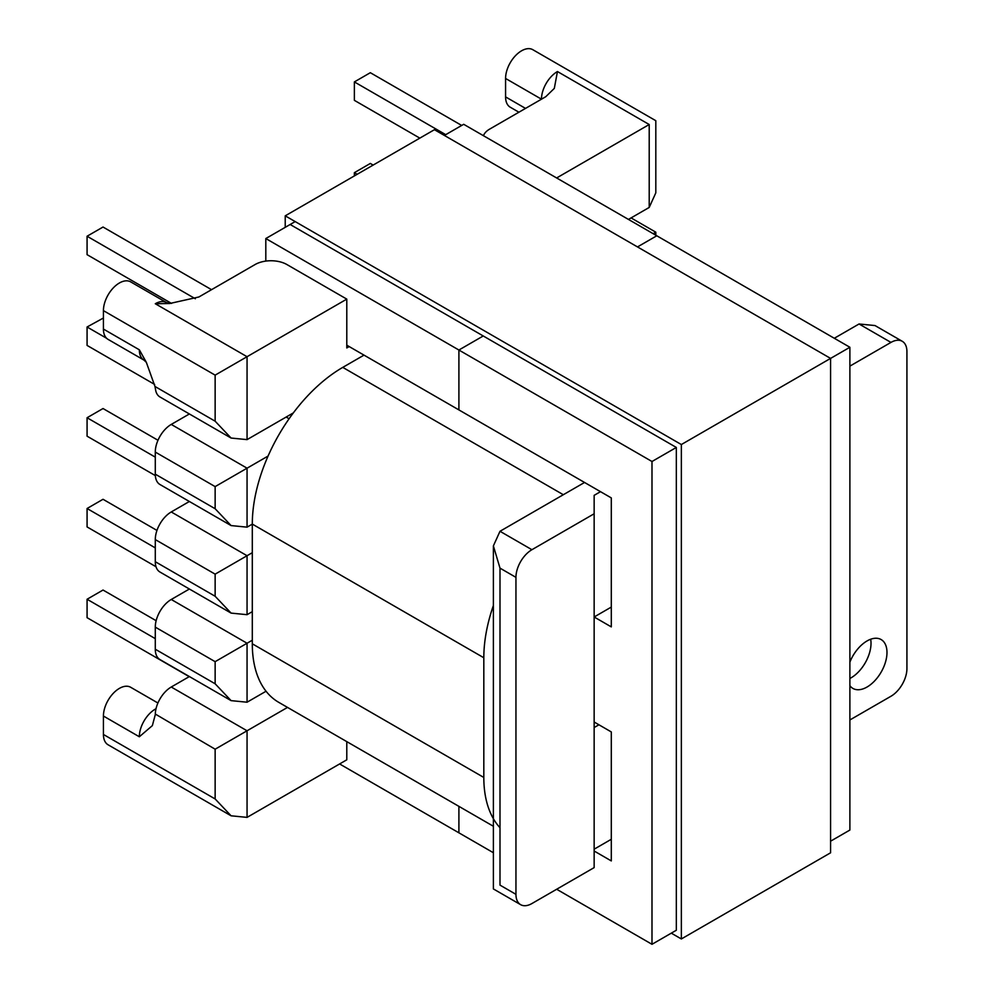<?xml version="1.0" encoding="UTF-8"?>
<svg xmlns="http://www.w3.org/2000/svg" width="994" height="994" viewBox="0 0 994 994"><rect width="100%" height="100%" fill="white"/><g stroke="black" fill="none" stroke-linecap="round" stroke-linejoin="round"><path stroke-width="1.49" d="M849.882 685.661A28.205 16.289 120 0 0 852.927 688.432A28.205 16.289 120 0 0 874.67 680.865A28.205 16.289 120 0 0 886.983 652.474A28.205 16.289 120 0 0 881.144 639.564A28.205 16.289 120 0 0 849.882 662.141M849.882 678.467A28.205 16.289 120 0 0 871.017 643.267A28.205 16.289 120 0 0 870.682 639.241M231.093 438.043L159.972 396.979A22.564 13.034 -60 0 1 155.797 390.965L154.977 386.467L215.139 421.195L231.093 438.043L247.059 439.621L293.329 412.908M169.663 303.518L155.288 303.729A22.564 13.034 -60 0 1 166.582 302.611L169.663 303.518L198.887 296.982L255.036 264.566A22.564 13.034 0 0 1 286.943 264.566L346.794 299.119L215.139 375.136L215.139 421.195M215.139 749.203L155.3 714.052A22.564 13.034 -60 0 1 171.254 687.016L247.059 730.776L215.139 749.203L215.139 798.952L231.093 815.801L247.059 817.379L346.794 759.801L346.794 741.623M189.382 676.554L171.254 687.016M231.093 700.633L159.972 659.569A22.564 13.034 -60 0 1 155.288 649.231L155.288 627.127A22.564 13.034 -60 0 1 171.254 599.481L247.059 643.242L215.139 661.669L215.139 683.785L231.093 700.633L247.059 702.211L266.057 691.24M189.382 589.02L171.254 599.481M231.093 613.099L159.972 572.035A22.564 13.034 -60 0 1 155.288 561.709L155.288 539.593A22.564 13.034 -60 0 1 171.254 511.96L247.059 555.721L215.139 574.147L215.139 596.263L231.093 613.099L247.059 614.69L252.302 611.658M189.382 501.485L171.254 511.96M231.093 525.577L159.972 484.513A22.564 13.034 -60 0 1 155.288 474.175L155.288 452.071A22.564 13.034 -60 0 1 171.254 424.426L247.059 468.186L215.139 486.613L215.139 508.729L231.093 525.577L247.059 527.155L252.302 524.124M189.382 413.964L171.254 424.426M483.469 135.718A22.564 13.034 0 0 1 489.62 129.133L545.756 96.716L554.317 88.391L557.448 71.543L649.206 124.523L556.64 177.963M594.151 513.774L594.151 867.613L531.914 903.546A22.564 13.034 -60 0 1 520.62 904.664A22.564 13.034 -60 0 1 515.948 894.339L515.948 577.352A22.564 13.034 -60 0 1 531.914 549.707L594.151 513.774L594.151 495.347L600.513 491.67M890.972 342.408A22.564 13.034 -60 0 1 902.254 341.29L875.018 325.56L859.052 323.982L890.972 342.408L849.882 366.127M859.052 323.982L834.301 338.271M584.559 482.463L499.994 531.281L493.384 545.892L499.994 568.133L515.948 577.352M902.254 341.29A22.564 13.034 -60 0 1 906.926 351.615L906.926 668.602A22.564 13.034 -60 0 1 890.972 696.247L849.882 719.967M594.151 849.187L611.298 839.284M155.288 714.649L152.355 725.632L139.334 736.765L103.426 716.04A22.564 13.034 -60 0 1 119.392 688.395A22.564 13.034 -60 0 1 130.674 687.276L157.922 703.006M231.093 815.801L108.097 744.792A22.564 13.034 -60 0 1 103.426 734.467L103.426 716.04M103.426 329.064L139.334 349.801A22.564 13.034 -60 0 0 144.006 360.126L108.097 339.401A22.564 13.034 -60 0 1 103.426 329.064L103.426 310.637A22.564 13.034 -60 0 1 119.392 282.992A22.564 13.034 -60 0 1 130.674 281.874L166.582 302.611M139.334 349.801L146.342 362.35L154.977 386.467M628.457 219.425L649.206 207.448L655.816 192.836L655.816 120.709L532.821 49.7A22.564 13.034 -60 0 0 521.539 50.818A22.564 13.034 -60 0 0 505.573 78.464L505.573 96.89L525.528 108.408M346.794 299.119L346.794 347.95L349.18 346.571M268.069 456.06L247.059 468.186L247.059 527.155M252.302 552.689L247.059 555.721L247.059 614.69M252.302 640.223L247.059 643.242L247.059 702.211M287.527 707.405L247.059 730.776L247.059 817.379M676.33 447.462L651.989 461.502L458.905 350.025L483.246 335.972L458.905 350.025L458.905 409.913L611.298 497.907L611.298 626.891L594.151 616.988L611.298 607.086M518.918 112.223L510.257 107.215A22.564 13.034 -60 0 1 505.573 96.89M598.935 724.788L594.151 727.546M649.206 124.523C657.817 119.553 657.817 119.553 649.206 124.523L649.206 207.448M499.994 568.133L499.994 885.12C491.384 890.09 491.384 890.09 499.994 885.12L515.948 894.339M289.092 418.747L286.148 417.058M631.078 217.91L655.816 232.198L653.195 233.702M189.208 676.653L87.074 617.684L87.074 599.258L155.288 638.645M87.074 599.258L103.028 590.038L156.145 620.703M155.996 566.729L87.074 526.932L87.074 508.506L155.288 547.893M87.074 508.506L103.028 499.286L156.965 530.423M171.515 303.418L87.074 254.663L87.074 236.237L103.028 227.03L211.548 289.676M87.074 236.237L195.333 298.747M154.654 384.442L87.074 345.415L87.074 326.989L103.426 318.005M87.074 326.989L106.619 338.283M354.373 175.913L354.373 172.67L370.327 163.451L373.148 165.079M354.373 172.67L357.181 174.285M419.828 138.129L354.373 100.344L354.373 81.918L370.327 72.699L461.688 125.443M354.373 81.918L445.734 134.662M155.337 475.592L87.074 436.18L87.074 417.741L155.288 457.141M87.074 417.741L103.028 408.534L157.984 440.267M493.384 605.495A127.953 73.867 120 0 0 483.817 657.755L483.817 777.457A127.953 73.867 120 0 0 499.994 827.729M364.003 355.131L342.768 367.382A127.953 73.867 120 0 0 252.302 524.087L252.302 643.801A127.953 73.867 120 0 0 278.792 702.373L493.384 826.262M444.393 135.433L463.689 124.3L656.785 235.777L637.489 246.922L656.785 235.777L849.882 347.266L830.574 358.412L830.574 852.802L681.35 938.957L671.298 933.155M290.248 224.545L676.33 447.449L676.33 930.247L651.989 944.3L651.989 461.502M849.882 347.266L849.882 830.052L830.574 841.197M339.613 763.951L458.905 832.823L458.905 806.345L458.905 832.823L493.384 852.728M556.665 889.257L651.989 944.3M594.151 722.017L611.298 731.932L611.298 860.916L594.151 851.013M265.808 261.099L265.808 238.548L458.905 350.025L458.905 409.913L346.794 345.191M265.808 238.548L295.181 221.587M285.228 227.328L285.228 215.835L434.44 129.692L830.574 358.399L681.35 444.542L681.35 938.957M285.228 215.835L681.35 444.542M499.994 531.281L531.914 549.707M155.288 303.729L247.059 356.709L247.059 439.621M103.426 734.467L215.139 798.952M155.288 561.709L215.139 596.263M215.139 574.147L155.288 539.593M155.288 649.231L215.139 683.785M215.139 661.669L155.288 627.127M155.288 474.175L215.139 508.729M215.139 486.613L155.288 452.071M215.139 375.136L103.426 310.637M557.448 71.543A22.564 13.034 -60 0 0 541.481 99.189L505.573 78.464M139.334 736.765A22.564 13.034 -60 0 1 155.288 709.12A22.564 13.034 -60 0 1 156.021 708.722M252.302 643.801L483.817 777.457M252.302 524.087L483.817 657.755M342.768 367.382L563.325 494.726M520.62 904.664L493.384 888.934L493.384 545.892M144.006 360.126L146.342 362.35M655.816 232.198L655.816 235.218"/></g></svg>

